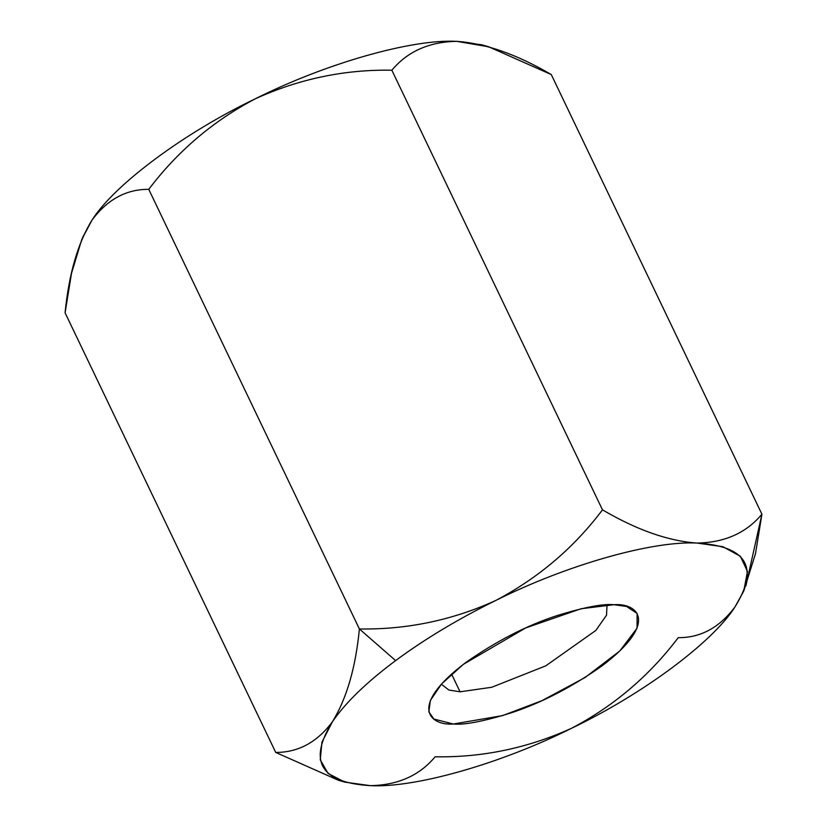 <?xml version="1.0" encoding="UTF-8"?>
<svg xmlns="http://www.w3.org/2000/svg" width="827" height="827" viewBox="0 0 827 827"><rect width="100%" height="100%" fill="white"/><g stroke="black" fill="none" stroke-linecap="round" stroke-linejoin="round"><path stroke-width="1.24" d="M488.685 46.777L482.12 44.865L456.69 41.35C411.825 38.89 325.921 63.379 255.429 98.733C299.24 78.865 344.714 69.365 391.853 70.223C407.525 51.45 429.141 41.826 456.69 41.35L488.674 46.788L551.278 74.564L761.915 514.198C746.264 532.96 724.648 542.584 697.068 543.07L722.953 546.719L740.392 556.302L747.474 571.457L743.783 591.005L734.955 606.977C712.543 642.403 642.806 694.173 571.571 728.267C501.079 763.621 415.175 788.11 370.31 785.65C397.89 785.164 419.496 775.54 435.147 756.777C482.286 757.635 527.76 748.135 571.571 728.267C613.696 706.155 649.257 675.959 678.243 637.658C700.562 637.844 719.469 627.621 734.955 606.977L734.955 606.977C719.469 627.621 700.562 637.844 678.243 637.658C649.257 675.959 613.696 706.155 571.571 728.267C527.76 748.135 482.286 757.635 435.147 756.777C419.496 775.54 397.89 785.164 370.31 785.65L344.88 782.135L328.071 773.452L320.266 759.806L321.961 742.108L332.433 721.744C317.175 742.243 298.268 752.467 275.722 752.436C298.268 752.467 317.175 742.243 332.433 721.744C345.541 702.619 366.599 682.234 395.626 660.597L359.394 628.965C355.662 667.596 346.678 698.515 332.433 721.744C346.678 698.515 355.662 667.596 359.394 628.965L148.757 189.342C126.438 189.156 107.531 199.379 92.045 220.023C77.924 242.89 68.941 273.82 65.085 312.802L275.722 752.436L65.085 312.802L71.494 273.375L81.801 239.396L92.045 220.023C107.531 199.379 126.438 189.156 148.757 189.342L359.394 628.965C407.08 629.698 452.555 620.188 495.818 600.454C538.377 578.001 573.938 547.794 602.48 509.845C636.8 529.983 668.33 541.065 697.068 543.07C724.648 542.584 746.264 532.96 761.915 514.198L551.278 74.564C516.999 54.448 485.47 43.376 456.69 41.35C429.141 41.826 407.525 51.45 391.853 70.223L602.48 509.845L391.853 70.223C344.714 69.365 299.24 78.865 255.429 98.733C213.304 120.845 177.743 151.041 148.757 189.342C177.743 151.041 213.304 120.845 255.429 98.733C184.194 132.827 114.457 184.597 92.045 220.023L81.801 239.396M743.783 591.005L755.506 553.625L761.915 514.198L745.892 585.888M82.597 237.535L92.045 220.023C114.457 184.597 184.194 132.827 255.429 98.733C325.921 63.379 411.825 38.89 456.69 41.35L484.746 45.692M359.394 628.965L395.626 660.597C424.892 638.961 458.292 618.916 495.818 600.454C452.555 620.188 407.08 629.698 359.394 628.965M275.722 752.436L338.326 780.223L344.88 782.135M697.068 543.07C668.33 541.065 636.8 529.983 602.48 509.845C573.938 547.794 538.377 578.001 495.818 600.454C566.299 565.099 652.214 540.61 697.068 543.07C652.214 540.61 566.299 565.099 495.818 600.454C458.292 618.916 424.892 638.961 395.626 660.597C366.599 682.234 345.541 702.619 332.433 721.744C307.83 761.295 320.452 782.59 370.31 785.65C415.175 788.11 501.079 763.621 571.571 728.267C642.806 694.173 712.543 642.403 734.955 606.977C759.558 567.425 746.926 546.13 697.068 543.07M614.037 604.713C637.121 602.862 660.122 622.038 601.591 666.211C571.064 687.619 540.589 703.281 510.156 713.184C483.009 721.516 464.081 725.124 453.351 724.007C430.257 725.858 407.256 706.682 465.797 662.51C496.324 641.101 526.799 625.439 557.233 615.536C584.369 607.204 603.307 603.596 614.037 604.713L581.071 608.744L525.641 627.962L463.358 664.339L441.587 683.929L430.381 700.428L428.862 711.861L433.875 719.045L453.351 724.007L502.485 715.634L541.902 700.686L584.999 677.561L619.826 650.942L637.069 628.148L637.1 613.438L626.546 606.449L614.037 604.713M451.563 674.057L460.07 691.806L491.734 687.268L545.789 665.838L595.853 630.422L606.522 615.195L607.039 604.816L606.522 615.195L595.853 630.422L545.789 665.838L491.734 687.268L460.07 691.806L451.563 674.057M441.329 684.208L448.937 690.049L460.07 691.806L448.937 690.049L441.329 684.208"/></g></svg>
